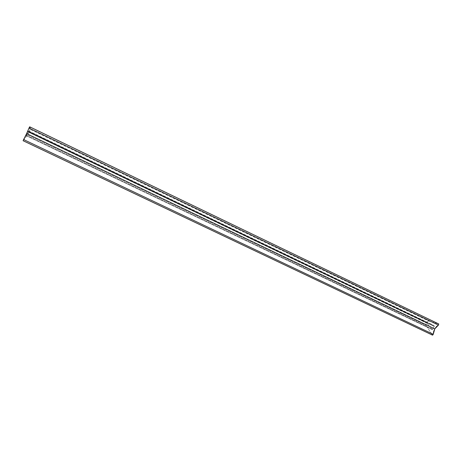 <?xml version="1.0" encoding="UTF-8"?>
<svg xmlns="http://www.w3.org/2000/svg" width="462" height="462" viewBox="0 0 462 462"><rect width="100%" height="100%" fill="white"/><g stroke="black" fill="none" stroke-linecap="round" stroke-linejoin="round"><path stroke-width="0.35" stroke-dasharray="2.31 1.73" d="M23.106 140.731L27.506 134.881L426.051 325.439L426.299 322.903L426.051 325.439L27.506 134.881L28.852 132.351L426.299 322.903L28.875 132.305L426.634 322.73L28.875 132.305L28.996 131.993L426.634 322.73L432.189 329.556L432.594 329.342L26.161 135.17L27.887 131.491L434.257 326.386L434.263 325.866L431.641 324.376L426.68 322.655L29.025 131.924L29.25 131.514L426.68 322.228L29.227 131.56L426.651 322.262L426.68 322.655L29.025 131.924L28.656 130.96L434.263 325.866L28.165 130.994L27.887 131.491L434.257 326.386L432.594 329.342L26.161 135.17L25.999 135.591L432.189 329.556L26.005 135.585L28.979 132.011L426.634 322.73L432.189 329.556L434.257 326.386L434.263 325.866L426.68 322.655L426.68 322.228L29.25 131.514L30.122 129.314L29.776 126.854M437.924 323.539L428.563 320.946L30.122 129.314L428.563 320.946L426.68 322.228L428.563 320.946L438.756 323.96M426.051 325.439L432.49 335.112L426.051 325.439M29.014 128.072L28.02 130.527M26.629 133.605L25.075 136.792M23.123 140.714L28.09 133.87L28.979 132.011L26.005 135.585L28.061 131.15L29.025 131.924L30.122 129.314C30.336 127.749 30.18 126.917 29.649 126.819M426.593 322.69L28.996 131.993M426.657 322.649L29.025 131.93M431.641 324.376L28.656 130.96M432.224 329.579L25.999 135.591"/><path stroke-width="0.69" d="M438.756 323.96L438.432 325.098L438.756 323.96L29.649 126.819L438.756 323.96L29.776 126.854L29.014 128.072L438.432 325.098L436.469 326.588L434.771 328.892L26.629 133.605L29.014 128.072L438.432 325.098L434.771 328.892L433.639 331.624L433.252 334.315L23.62 139.559L26.629 133.605L434.771 328.892L433.252 334.315L23.62 139.559L23.1 140.725L432.553 335.158L433.252 334.315L432.571 335.169L23.123 140.714L432.49 335.112M29.649 126.819L29.014 128.072M28.02 130.527L26.629 133.605M25.075 136.792L23.106 140.731"/></g></svg>
